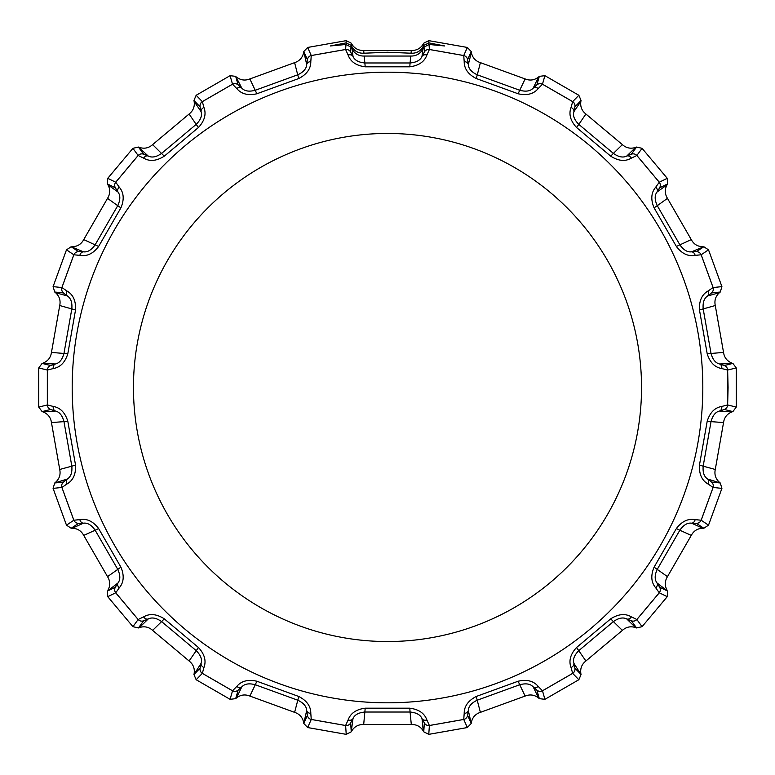 <?xml version="1.0" encoding="UTF-8"?>
<svg xmlns="http://www.w3.org/2000/svg" width="775" height="775" viewBox="0 0 775 775"><rect width="100%" height="100%" fill="white"/><g stroke="black" fill="none" stroke-linecap="round" stroke-linejoin="round"><path stroke-width="1.16" d="M641.535 387.5A254.035 254.035 0 0 0 260.478 167.497A254.035 254.035 0 0 0 260.478 607.503A254.035 254.035 0 0 0 641.535 387.5M352.034 46.994L351.104 45.357L346.067 42.916L330.344 45.957L345.96 44.485L350.978 47.12L352.286 49.445C355.047 53.95 359.028 56.158 364.24 56.052L410.76 56.052C415.962 56.158 419.943 53.959 422.714 49.445L424.022 47.12L429.04 44.485L444.656 45.957L428.933 42.916L423.896 45.357L422.966 46.994C420.176 51.402 416.204 53.465 411.041 53.213L387.5 52.245L363.959 53.213C358.815 53.475 354.843 51.402 352.034 46.994L351.249 43.187L351.104 45.357M346.067 42.916L346.231 40.649L351.249 43.187M307.656 47.449L311.259 55.538L310.804 61.574A5.076 3.778 -171.2 0 0 306.687 64.528L307.384 59.646L303.8 51.557L307.656 47.449L346.231 40.649M471.365 52.545C472.421 57.641 475.433 61.012 480.393 62.649L477.293 74.817C471.51 72.114 468.517 68.684 468.313 64.528L471.365 52.545L471.2 51.557L467.616 59.646A5.076 5.047 176 0 0 463.741 55.558A5.076 5.076 23.9 0 1 467.616 59.646L468.313 64.528A5.076 3.778 171.2 0 0 464.196 61.574L463.741 55.558L429.389 49.503L426.899 54.996C424.526 61.69 418.829 65.623 409.801 66.805L365.199 66.805C356.18 65.633 350.484 61.7 348.101 54.996L345.611 49.503L311.259 55.558A5.076 5.047 -176 0 0 307.384 59.646A5.076 5.076 -23.9 0 1 311.259 55.538L345.611 49.474L345.96 44.485M303.8 51.557L306.687 64.528C306.464 68.704 303.471 72.133 297.707 74.817L294.607 62.649C299.547 61.031 302.56 57.66 303.635 52.545M350.978 47.12L350.649 52.012A5.076 5.047 -24 0 0 345.611 49.503L345.611 49.474A5.076 5.076 3.9 0 1 350.649 52.012L352.983 56.372C354.592 60.198 358.573 62.397 364.928 62.969L410.072 62.969L410.76 56.052M480.393 62.649L525.15 78.943L519.705 90.258L477.293 74.817L476.228 78.517C468.158 74.332 464.147 68.684 464.196 61.574M348.101 54.996A5.076 3.778 -28.8 0 1 352.983 56.372L352.286 49.445M310.804 61.574C310.862 68.675 306.852 74.323 298.772 78.517L256.864 93.775C247.99 95.751 241.287 94.008 236.753 88.524L232.539 84.213L202.333 101.651L203.951 107.463C206.441 114.119 204.6 120.793 198.448 127.497L164.281 156.172C156.618 161.064 149.72 161.713 143.588 158.11L138.153 155.504L115.737 182.222L119.243 187.133C123.855 192.529 124.417 199.427 120.919 207.836L98.619 246.469C93.097 253.687 86.839 256.661 79.844 255.372L73.848 254.781L61.913 287.554L66.892 290.964C73.073 294.461 75.96 300.758 75.553 309.855L67.803 353.778C65.09 362.448 60.217 367.379 53.213 368.561L47.362 370.062L47.362 404.938L53.213 406.439C60.208 407.611 65.071 412.542 67.803 421.222L75.553 465.145C75.96 474.232 73.073 480.529 66.892 484.036L61.913 487.446L73.848 520.219L79.844 519.628C86.829 518.339 93.087 521.304 98.619 528.531L120.919 567.164C124.417 575.554 123.855 582.461 119.243 587.867L115.737 592.778L138.153 619.496L143.588 616.89C149.711 613.287 156.608 613.936 164.281 618.828L198.448 647.503C204.6 654.197 206.431 660.872 203.951 667.537L202.333 673.349L232.539 690.787L236.753 686.476C241.267 680.993 247.971 679.249 256.864 681.225L298.772 696.483C306.842 700.668 310.853 706.316 310.804 713.426L311.259 719.442L345.611 725.497L348.101 720.004C350.474 713.31 356.171 709.377 365.199 708.195L409.801 708.195C418.82 709.367 424.516 713.3 426.899 720.004L429.389 725.497L463.741 719.442L464.196 713.426C464.138 706.325 468.148 700.678 476.228 696.483L518.136 681.225C527.01 679.249 533.713 680.993 538.247 686.476L542.461 690.787L572.667 673.349L571.049 667.537C568.559 660.881 570.4 654.207 576.552 647.503L610.719 618.828C618.382 613.936 625.28 613.287 631.412 616.89L636.847 619.496L659.263 592.778L655.757 587.867C651.145 582.471 650.583 575.573 654.081 567.164L676.381 528.531C681.903 521.313 688.161 518.339 695.156 519.628L701.152 520.219L713.087 487.446L708.108 484.036C701.927 480.539 699.04 474.242 699.447 465.145L707.197 421.222C709.91 412.552 714.783 407.621 721.787 406.439L727.638 404.938L728.083 387.5L727.638 370.062L721.787 368.561C714.792 367.389 709.929 362.458 707.197 353.778L699.447 309.855C699.04 300.768 701.927 294.471 708.108 290.964L713.087 287.554L701.152 254.781L695.156 255.372C688.171 256.661 681.913 253.696 676.381 246.469L654.081 207.836C650.583 199.446 651.145 192.539 655.757 187.133L659.263 182.222L636.847 155.504L631.412 158.11C625.289 161.713 618.392 161.064 610.719 156.172L576.552 127.497C570.4 120.803 568.569 114.128 571.049 107.463L572.667 101.651L542.461 84.213L538.247 88.524C533.733 94.008 527.029 95.751 518.136 93.775L476.228 78.517M351.743 44.059C354.485 48.486 358.467 50.627 363.688 50.472L363.959 53.213M429.04 44.485L429.389 49.503A5.076 5.047 24 0 0 424.351 52.012A5.076 5.076 -3.9 0 1 429.389 49.474L463.741 55.538L467.344 47.449L471.2 51.557M423.896 45.357L423.751 43.187L428.769 40.649L467.344 47.449M428.769 40.649L428.933 42.916M364.24 56.052L365.199 66.805M426.899 54.996A5.076 3.778 -151.2 0 0 422.017 56.372L424.351 52.012L424.022 47.12M409.801 66.805L410.072 62.969C416.398 62.417 420.379 60.217 422.017 56.372L422.714 49.445M411.041 53.213L411.312 50.472C416.514 50.637 420.496 48.496 423.257 44.059L422.966 46.994M423.751 43.187L423.257 44.059M518.136 93.775L519.705 90.258C525.847 91.905 530.342 91.198 533.19 88.147A5.076 3.778 48.8 0 1 538.247 88.524M525.15 78.943C529.984 80.871 534.45 80.232 538.567 77.006L533.19 88.147L536.872 84.853A5.076 5.076 16.1 0 1 542.481 84.194L572.686 101.632A5.076 5.076 43.9 0 1 574.924 106.814L573.907 111.648L580.863 101.428C580.117 106.582 581.802 110.777 585.9 114.012L578.818 124.388L613.393 153.402L622.373 144.625C626.258 148.102 630.685 149.023 635.645 147.395L626.791 156.027A5.076 3.778 68.8 0 1 631.412 158.11M610.719 156.172L613.393 153.402C618.595 157.044 623.061 157.926 626.791 156.027L631.373 154.186A5.076 5.076 36.1 0 1 636.866 155.484L659.292 182.212L667.246 178.328L667.556 183.946L659.612 187.85L657.006 192.045A5.076 3.778 -148.8 0 0 655.757 187.133M585.9 114.012L622.373 144.625M636.585 147.047L642.068 148.325L636.866 155.484A5.076 5.047 64 0 0 631.373 154.186L636.585 147.047L635.645 147.395M544.912 75.679L542.461 84.213A5.076 5.047 44 0 0 536.872 84.853L539.322 76.347L544.912 75.679L578.838 95.267L581.047 100.44L574.924 106.814A5.076 5.047 -164 0 0 572.667 101.651L578.838 95.267M539.322 76.347L538.567 77.006M580.863 101.428L581.047 100.44M642.068 148.325L667.246 178.328M654.081 207.836L657.268 205.685C654.584 199.902 654.497 195.348 657.006 192.045L667.052 184.818C664.582 189.4 664.727 193.915 667.469 198.361L657.268 205.685L679.84 244.774C683.482 249.986 687.377 252.34 691.523 251.827L696.463 251.672A5.076 5.076 56.1 0 1 701.181 254.772L713.116 287.544L721.913 286.624L720.285 292.01L711.489 292.96L707.604 296.002A5.076 3.778 -128.8 0 0 708.108 290.964M708.515 249.821L701.152 254.781A5.076 5.047 84 0 0 696.463 251.672L703.807 246.741L708.515 249.821L721.913 286.624M667.052 184.818L667.556 183.946M703.807 246.741L691.523 251.827A5.076 3.778 88.8 0 1 695.156 255.372M699.447 309.855L703.187 308.925C702.634 302.56 704.117 298.259 707.604 296.002L719.51 292.65C715.625 296.118 714.211 300.409 715.277 305.524L703.187 308.925L711.024 353.371C712.661 359.513 715.519 363.049 719.597 363.988L724.286 365.529A5.076 5.076 76.1 0 1 727.667 370.062L727.667 404.938L736.25 407.088L732.879 411.593L724.286 409.471L719.597 411.012A5.076 3.778 -108.8 0 0 721.787 406.439M736.25 367.912L727.638 370.062A5.076 5.047 104 0 0 724.286 365.529L732.879 363.407L736.25 367.912L736.25 407.088M719.51 292.65L720.285 292.01M727.667 404.938A5.076 5.076 103.9 0 1 724.286 409.471A5.076 5.047 -104 0 0 727.638 404.938L727.667 404.938M732.879 363.407L719.597 363.988A5.076 3.778 108.8 0 1 721.787 368.561M707.197 421.222L711.024 421.629C712.68 415.468 715.538 411.932 719.597 411.012L731.929 411.922C727.095 413.85 724.296 417.405 723.54 422.578L711.024 421.629L703.187 466.075C702.625 472.411 704.097 476.712 707.604 478.998L711.489 482.04L720.285 482.99L721.913 488.376L713.116 487.456L701.181 520.228L708.515 525.179L703.807 528.259L696.463 523.328L691.523 523.173A5.076 3.778 -88.8 0 0 695.156 519.628M731.929 411.922L732.879 411.593M701.181 520.228A5.076 5.076 123.9 0 1 696.463 523.328A5.076 5.047 -84 0 0 701.152 520.219L701.181 520.228M720.285 482.99L707.604 478.998A5.076 3.778 128.8 0 1 708.108 484.036M721.913 488.376L708.515 525.179M676.381 528.531L679.84 530.226C683.502 525.004 687.406 522.65 691.523 523.173L702.809 528.25C697.597 528.414 693.761 530.798 691.281 535.389L679.84 530.226L657.268 569.315C654.584 575.069 654.497 579.623 657.006 582.955L659.612 587.15L667.556 591.054L667.246 596.673L659.292 592.788L636.866 619.516L642.068 626.675L636.585 627.953L631.373 620.814L626.791 618.973A5.076 3.778 -68.8 0 0 631.412 616.89M702.809 528.25L703.807 528.259M636.866 619.516A5.076 5.076 143.9 0 1 631.373 620.814A5.076 5.047 -64 0 0 636.847 619.496L636.847 619.496M667.556 591.054L657.006 582.955A5.076 3.778 148.8 0 1 655.757 587.867M667.246 596.673L642.068 626.675M610.719 618.828L613.393 621.598C618.624 617.946 623.09 617.074 626.791 618.973L635.645 627.605C630.705 625.977 626.278 626.898 622.373 630.375L613.393 621.598L578.818 650.613C574.323 655.107 572.686 659.351 573.907 663.352L574.924 668.186L581.047 674.56L578.838 679.733L572.686 673.368L542.481 690.806L544.912 699.321L539.322 698.653L536.872 690.147L533.19 686.853A5.076 3.778 -48.8 0 0 538.247 686.476M635.645 627.605L636.585 627.953M542.481 690.806A5.076 5.076 163.9 0 1 536.872 690.147A5.076 5.047 -44 0 0 542.461 690.787L542.481 690.806M581.047 674.56L573.907 663.352A5.076 3.778 168.8 0 1 571.049 667.537M578.838 679.733L544.912 699.321M518.136 681.225L519.705 684.742C525.867 683.104 530.362 683.802 533.19 686.853L538.567 697.994C534.469 694.778 530.003 694.129 525.15 696.057L519.705 684.742L477.293 700.183C471.529 702.867 468.536 706.296 468.313 710.472L467.616 715.354A5.076 5.076 156.1 0 1 463.741 719.462L429.389 725.526L428.769 734.351L423.751 731.813L424.351 722.988L422.017 718.628A5.076 3.778 -28.8 0 0 426.899 720.004M467.344 727.551L463.741 719.442A5.076 5.047 -176 0 0 467.616 715.354L471.2 723.443L467.344 727.551L428.769 734.351M538.567 697.994L539.322 698.653M429.389 725.526A5.076 5.076 -176.1 0 1 424.351 722.988A5.076 5.047 -24 0 0 429.389 725.497L429.389 725.526M471.2 723.443L468.313 710.472A5.076 3.778 -171.2 0 1 464.196 713.426M409.801 708.195L410.072 712.031C416.427 712.603 420.408 714.802 422.017 718.628L423.257 730.941C420.515 726.514 416.533 724.373 411.312 724.528L410.072 712.031L364.928 712.031C358.602 712.583 354.621 714.783 352.983 718.628L350.649 722.988A5.076 5.076 176.1 0 1 345.611 725.526L311.259 719.462L307.656 727.551L303.8 723.443L307.384 715.354L306.687 710.472C306.483 706.316 303.49 702.886 297.707 700.183L255.295 684.742L249.85 696.057C245.016 694.129 240.55 694.768 236.433 697.994L241.81 686.853L238.128 690.147A5.076 5.076 -163.9 0 1 232.519 690.806L202.314 673.368L196.162 679.733L193.953 674.56L200.076 668.186L201.093 663.352C202.323 659.38 200.686 655.127 196.182 650.613L161.607 621.598L152.627 630.375C148.742 626.898 144.315 625.977 139.355 627.605L148.209 618.973L143.627 620.814A5.076 5.076 -143.9 0 1 138.134 619.516L115.707 592.788L107.754 596.673L107.444 591.054L115.388 587.15L117.994 582.955C120.503 579.652 120.416 575.098 117.732 569.315L95.16 530.226L83.719 535.389C81.259 530.807 77.413 528.424 72.191 528.25L83.477 523.173L78.537 523.328A5.076 5.076 -123.9 0 1 73.819 520.228L61.884 487.456L53.087 488.376L54.715 482.99L63.511 482.04L67.396 478.998C70.883 476.741 72.366 472.44 71.813 466.075L63.976 421.629L51.46 422.578C50.714 417.425 47.914 413.869 43.071 411.922L55.403 411.012L50.714 409.471A5.076 5.076 -103.9 0 1 47.333 404.938L47.333 370.062L38.75 367.912L42.121 363.407L50.714 365.529L55.403 363.988C59.462 363.068 62.32 359.532 63.976 353.371L71.813 308.925L59.723 305.524C60.789 300.429 59.375 296.137 55.49 292.65L67.396 296.002L63.511 292.96A5.076 5.076 -83.9 0 1 61.884 287.544L73.819 254.772L66.485 249.821L71.193 246.741L78.537 251.672L83.477 251.827C87.594 252.35 91.498 249.996 95.16 244.774L117.732 205.685L107.531 198.361C110.273 193.934 110.418 189.42 107.948 184.818L117.994 192.045L115.388 187.85A5.076 5.076 -63.9 0 1 115.707 182.212L138.134 155.484L132.932 148.325L138.415 147.047L143.627 154.186L148.209 156.027C151.91 157.926 156.376 157.054 161.607 153.402L196.182 124.388L189.1 114.012C193.198 110.796 194.874 106.601 194.138 101.428L201.093 111.648L200.076 106.814A5.076 5.076 -43.9 0 1 202.314 101.632L232.519 84.194L230.088 75.679L235.678 76.347L238.128 84.853L241.81 88.147C244.638 91.198 249.133 91.896 255.295 90.258L297.707 74.817L298.772 78.517M346.231 734.351L345.611 725.497A5.076 5.047 24 0 0 350.649 722.988L351.249 731.813L346.231 734.351L307.656 727.551M423.257 730.941L423.751 731.813M311.259 719.462A5.076 5.076 -156.1 0 1 307.384 715.354A5.076 5.047 176 0 0 311.259 719.442L311.259 719.462M351.249 731.813L352.983 718.628A5.076 3.778 -151.2 0 1 348.101 720.004M230.088 699.321L232.539 690.787A5.076 5.047 44 0 0 238.128 690.147L235.678 698.653L230.088 699.321L196.162 679.733M310.804 713.426A5.076 3.778 171.2 0 1 306.687 710.472L303.8 723.443M202.314 673.368A5.076 5.076 -136.1 0 1 200.076 668.186A5.076 5.047 -164 0 0 202.333 673.349L202.314 673.368M235.678 698.653L236.433 697.994M132.932 626.675L138.134 619.516A5.076 5.047 64 0 0 143.627 620.814L138.415 627.953L132.932 626.675L107.754 596.673M203.951 667.537A5.076 3.778 -168.8 0 1 201.093 663.352L193.953 674.56M115.707 592.788A5.076 5.076 -116.1 0 1 115.388 587.15A5.076 5.047 -144 0 0 115.737 592.778L115.707 592.788M138.415 627.953L139.355 627.605M66.485 525.179L73.848 520.219A5.076 5.047 84 0 0 78.537 523.328L71.193 528.259L66.485 525.179L53.087 488.376M119.243 587.867A5.076 3.778 -148.8 0 1 117.994 582.955L107.444 591.054M61.884 487.456A5.076 5.076 -96.1 0 1 63.511 482.04A5.076 5.047 -124 0 0 61.913 487.446L61.884 487.456M71.193 528.259L72.191 528.25M38.75 407.088L47.362 404.938A5.076 5.047 104 0 0 50.714 409.471L42.121 411.593L38.75 407.088L38.75 367.912M66.892 484.036A5.076 3.778 -128.8 0 1 67.396 478.998L54.715 482.99M47.333 370.062A5.076 5.076 -76.1 0 1 50.714 365.529A5.076 5.047 -104 0 0 47.362 370.062L47.333 370.062M42.121 411.593L43.071 411.922M53.087 286.624L61.913 287.554A5.076 5.047 124 0 0 63.511 292.96L54.715 292.01L53.087 286.624L66.485 249.821M53.213 368.561A5.076 3.778 -108.8 0 1 55.403 363.988L42.121 363.407M73.819 254.772A5.076 5.076 -56.1 0 1 78.537 251.672A5.076 5.047 -84 0 0 73.848 254.781L73.819 254.772M54.715 292.01L55.49 292.65M107.754 178.328L115.707 182.212A5.076 5.047 144 0 0 115.388 187.85L107.444 183.946L107.754 178.328L132.932 148.325M79.844 255.372A5.076 3.778 -88.8 0 1 83.477 251.827L71.193 246.741M138.134 155.484A5.076 5.076 -36.1 0 1 143.627 154.186A5.076 5.047 -64 0 0 138.153 155.504L138.134 155.484M107.444 183.946L107.948 184.818M196.162 95.267L202.333 101.651A5.076 5.047 164 0 0 200.076 106.814L193.953 100.44L196.162 95.267L230.088 75.679M143.588 158.11A5.076 3.778 -68.8 0 1 148.209 156.027L138.415 147.047M232.519 84.194A5.076 5.076 -16.1 0 1 238.128 84.853A5.076 5.047 -44 0 0 232.539 84.213L232.519 84.194M193.953 100.44L194.138 101.428M236.753 88.524A5.076 3.778 -48.8 0 1 241.81 88.147L235.678 76.347M667.469 198.361L691.281 239.611C693.741 244.193 697.587 246.576 702.809 246.75M715.277 305.524L723.54 352.422C724.286 357.575 727.086 361.131 731.929 363.078M723.54 422.578L715.277 469.476C714.211 474.571 715.625 478.863 719.51 482.35M691.281 535.389L667.469 576.639C664.727 581.066 664.582 585.58 667.052 590.182M622.373 630.375L585.9 660.988C581.802 664.204 580.126 668.399 580.863 673.572M525.15 696.057L480.393 712.351C475.453 713.969 472.44 717.34 471.365 722.455M411.312 724.528L363.688 724.528C358.486 724.363 354.504 726.504 351.743 730.941M303.635 722.455C302.579 717.359 299.567 713.988 294.607 712.351L249.85 696.057M194.138 673.572C194.883 668.418 193.198 664.223 189.1 660.988L152.627 630.375M107.948 590.182C110.418 585.6 110.273 581.085 107.531 576.639L83.719 535.389M55.49 482.35C59.375 478.882 60.789 474.591 59.723 469.476L51.46 422.578M43.071 363.078C47.905 361.15 50.704 357.595 51.46 352.422L59.723 305.524M72.191 246.75C77.403 246.586 81.239 244.203 83.719 239.611L107.531 198.361M139.355 147.395C144.295 149.023 148.722 148.102 152.627 144.625L189.1 114.012M236.433 77.006C240.531 80.222 244.997 80.871 249.85 78.943L294.607 62.649M363.688 50.472L411.312 50.472M571.049 107.463A5.076 3.778 -168.8 0 1 573.907 111.648C572.677 115.62 574.314 119.873 578.818 124.388L576.552 127.497M365.199 708.195L363.688 724.528M294.607 712.351L298.772 696.483M236.753 686.476A5.076 3.778 48.8 0 0 241.81 686.853C244.658 683.802 249.153 683.095 255.295 684.742L256.864 681.225M476.228 696.483L480.393 712.351M189.1 660.988L198.448 647.503M143.588 616.89A5.076 3.778 68.8 0 0 148.209 618.973C151.939 617.074 156.405 617.956 161.607 621.598L164.281 618.828M576.552 647.503L585.9 660.988M107.531 576.639L120.919 567.164M79.844 519.628A5.076 3.778 88.8 0 0 83.477 523.173C87.623 522.66 91.518 525.014 95.16 530.226L98.619 528.531M654.081 567.164L667.469 576.639M59.723 469.476L75.553 465.145M53.213 406.439A5.076 3.778 108.8 0 0 55.403 411.012C59.481 411.951 62.339 415.487 63.976 421.629L67.803 421.222M699.447 465.145L715.277 469.476M51.46 352.422L67.803 353.778M66.892 290.964A5.076 3.778 128.8 0 0 67.396 296.002C70.903 298.288 72.375 302.589 71.813 308.925L75.553 309.855M707.197 353.778L723.54 352.422M83.719 239.611L98.619 246.469M119.243 187.133A5.076 3.778 148.8 0 0 117.994 192.045C120.503 195.377 120.416 199.931 117.732 205.685L120.919 207.836M676.381 246.469L691.281 239.611M152.627 144.625L164.281 156.172M203.951 107.463A5.076 3.778 168.8 0 0 201.093 111.648C202.314 115.649 200.677 119.892 196.182 124.388L198.448 127.497M249.85 78.943L256.864 93.775M702.818 387.5A315.318 315.318 0 0 0 229.846 114.429A315.318 315.318 0 0 0 229.846 660.571A315.318 315.318 0 0 0 702.818 387.5M659.292 182.212A5.076 5.076 63.9 0 1 659.612 187.85A5.076 5.047 -144 0 0 659.263 182.222L659.263 182.222M713.116 287.544A5.076 5.076 83.9 0 1 711.489 292.96A5.076 5.047 -124 0 0 713.087 287.554L713.116 287.544M711.489 482.04A5.076 5.076 96.1 0 1 713.116 487.456L713.087 487.446A5.076 5.047 124 0 0 711.489 482.04M659.612 587.15A5.076 5.076 116.1 0 1 659.292 592.788L659.263 592.778A5.076 5.047 144 0 0 659.612 587.15M574.924 668.186A5.076 5.076 136.1 0 1 572.686 673.368L572.667 673.349A5.076 5.047 164 0 0 574.924 668.186"/></g></svg>
